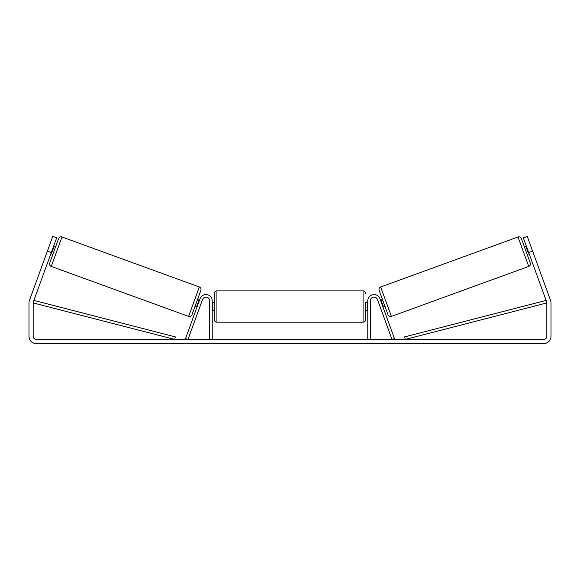 <?xml version="1.0" encoding="UTF-8"?>
<svg xmlns="http://www.w3.org/2000/svg" width="580" height="580" viewBox="0 0 580 580"><rect width="100%" height="100%" fill="white"/><g stroke="black" fill="none" stroke-linecap="round" stroke-linejoin="round"><path stroke-width="0.87" d="M212.222 339.423L212.222 300.795A6.264 6.264 0 0 0 200.071 298.649L185.556 338.531L188.007 339.423L202.521 299.541A3.654 3.654 0 0 1 209.612 300.795L209.612 339.423M370.388 339.423L370.388 300.795A3.654 3.654 0 0 1 377.478 299.541L391.993 339.423L394.443 338.531L379.929 298.649A6.264 6.264 0 0 0 367.778 300.795L367.778 339.423M518.02 236.988A2.61 2.61 0 0 1 521.369 238.547L530.294 263.074A2.61 2.61 0 0 1 528.735 266.416L391.391 316.404A2.61 2.61 0 0 1 388.042 314.846L379.117 290.319A2.61 2.61 0 0 1 380.676 286.977L518.02 236.988L528.735 266.416M524.494 247.131L526.452 246.413M527.169 254.489L529.134 253.772M380.277 299.621L382.242 298.903M382.959 306.972L384.917 306.262M380.618 300.556L381.111 300.375L383.104 305.863L382.619 306.037M526.799 247.348L526.307 247.53L528.3 253.018L528.793 252.837M51.316 252.546L47.386 251.118L52.744 236.401L56.666 237.829L33.364 301.861A3.132 3.132 0 0 0 33.176 302.934L33.176 336.291A3.132 3.132 0 0 0 36.308 339.423L543.692 339.423A3.132 3.132 0 0 0 546.824 336.291L546.824 302.934A3.132 3.132 0 0 0 546.635 301.861L523.334 237.829L527.256 236.401L532.614 251.118L528.684 252.546M47.386 251.118L29.442 300.433A7.308 7.308 0 0 0 29 302.934L29 336.291A7.308 7.308 0 0 0 36.308 343.599L543.692 343.599A7.308 7.308 0 0 0 551 336.291L551 302.934A7.308 7.308 0 0 0 550.558 300.433L532.614 251.118M61.98 236.988A2.61 2.61 0 0 0 58.631 238.547L49.706 263.074A2.61 2.61 0 0 0 51.265 266.416L188.609 316.404A2.61 2.61 0 0 0 191.958 314.846L200.883 290.319A2.61 2.61 0 0 0 199.324 286.977L61.98 236.988L51.265 266.416M55.506 247.131L53.548 246.413M53.2 247.348L53.694 247.53L51.7 253.018L51.207 252.837M52.831 254.489L50.866 253.772M199.723 299.621L197.758 298.903L195.083 306.262L197.04 306.972M199.382 300.556L198.889 300.375L196.895 305.863L197.381 306.037M214.31 306.537L214.31 293.487C214.462 291.899 215.332 291.029 216.92 290.877L216.92 322.197C215.332 322.038 214.462 321.168 214.31 319.587L214.31 306.537M367.778 302.622L365.69 302.622L365.69 319.587L365.69 310.452L367.778 310.452M212.222 303.615L212.744 303.615L212.744 309.452L212.222 309.452M367.778 309.452L367.256 309.452L367.256 303.615L367.778 303.615M33.662 301.035L33.176 302.934L174.71 339.423L175.356 336.893L33.886 300.418M546.338 301.035L546.824 302.934L405.289 339.423L404.644 336.893L546.113 300.418M391.391 316.404L380.676 286.977M188.609 316.404L199.324 286.977M216.92 322.197L363.08 322.197L363.08 290.877C364.668 291.029 365.538 291.899 365.69 293.487M363.08 290.877L216.92 290.877M214.31 302.622L212.222 302.622M214.31 310.452L212.222 310.452M363.08 322.197C364.668 322.038 365.538 321.168 365.69 319.587"/></g></svg>
